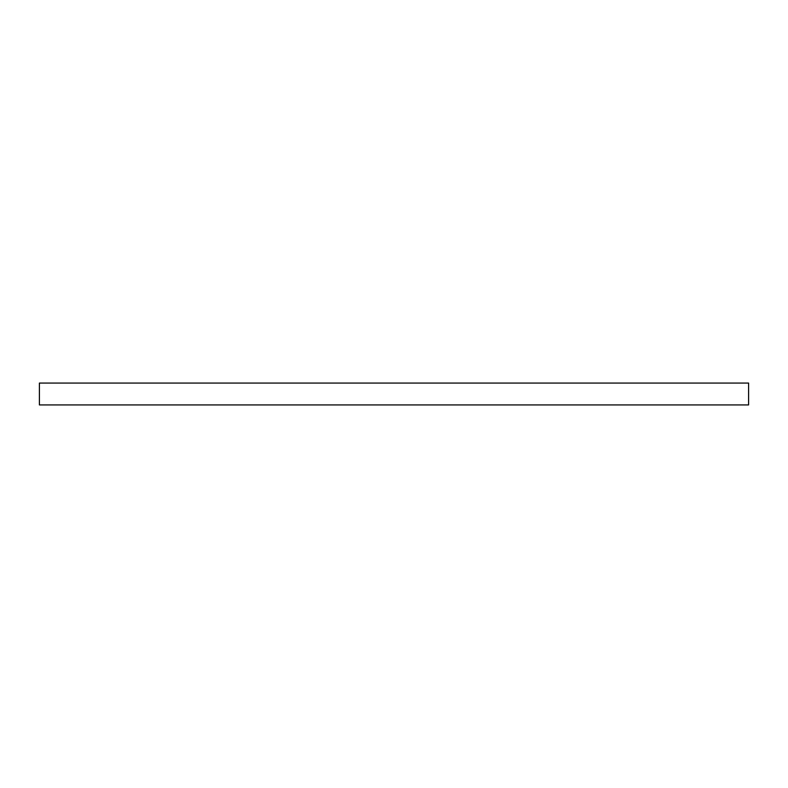 <?xml version="1.0" encoding="UTF-8"?>
<svg xmlns="http://www.w3.org/2000/svg" width="788" height="788" viewBox="0 0 788 788"><rect width="100%" height="100%" fill="white"/><g stroke="black" fill="none" stroke-linecap="round" stroke-linejoin="round"><path stroke-width="1.18" d="M748.6 404.934L39.4 404.934L39.4 383.066L748.6 383.066L748.6 404.934"/></g></svg>
